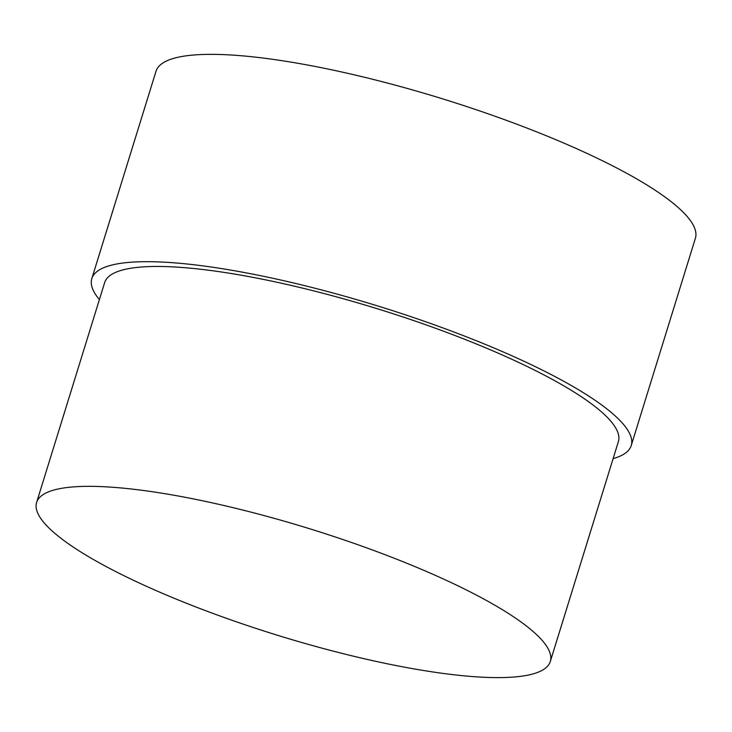 <?xml version="1.0" encoding="UTF-8"?>
<svg xmlns="http://www.w3.org/2000/svg" width="732" height="732" viewBox="0 0 732 732"><rect width="100%" height="100%" fill="white"/><g stroke="black" fill="none" stroke-linecap="round" stroke-linejoin="round"><path stroke-width="1.1" d="M99.396 299.598A282.323 58.414 17.2 0 1 91.82 278.608A282.323 58.414 17.2 0 1 465.021 336.262A282.323 58.414 17.2 0 1 631.222 445.578A282.323 58.414 17.2 0 1 613.114 458.616M91.82 278.608L155.998 71.288A282.323 58.414 17.2 0 1 529.199 128.942A282.323 58.414 17.2 0 1 695.4 238.257L631.222 445.578M392.032 557.381A268.882 55.632 17.2 0 1 550.318 661.49A268.882 55.632 17.2 0 1 194.886 606.572A268.882 55.632 17.2 0 1 36.6 502.472A268.882 55.632 17.2 0 1 392.032 557.381M36.6 502.472L104.667 282.579A268.882 55.632 17.2 0 1 460.099 337.498A268.882 55.632 17.2 0 1 618.384 441.606L550.318 661.49"/></g></svg>
